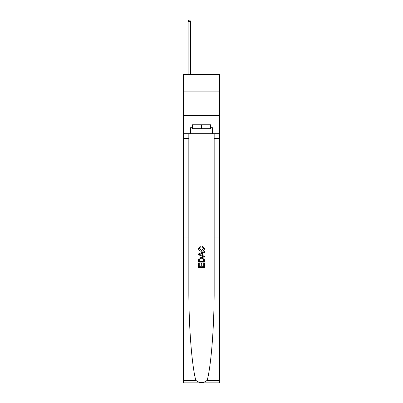 <?xml version="1.0" encoding="UTF-8"?>
<svg xmlns="http://www.w3.org/2000/svg" width="403" height="403" viewBox="0 0 403 403"><rect width="100%" height="100%" fill="white"/><g stroke="black" fill="none" stroke-linecap="round" stroke-linejoin="round"><path stroke-width="0.6" d="M219.489 91.133L219.489 74.605L183.511 74.605L183.511 91.133L219.489 91.133L219.489 115.444L183.511 115.444L183.511 91.133M203.742 263.265L203.742 266.705L201.722 266.705L203.742 266.705L203.742 263.265L204.412 263.265L204.412 267.532L198.578 267.532L198.578 263.416L198.578 267.532M201.047 263.643L201.047 266.705L199.253 266.705L201.047 266.705L201.047 263.643L201.722 263.643L201.722 266.705M199.082 258.268L198.664 259.119L199.082 258.268L201.465 257.356C203.329 257.351 204.316 258.247 204.412 260.056L204.412 262.146L198.578 262.146L198.578 260.152L198.578 262.146M202.548 246.137L202.356 246.958L202.548 246.137L204.487 248.52C204.331 250.313 203.319 251.21 201.455 251.225L201.455 251.225C199.661 251.185 198.679 250.288 198.503 248.535L200.2 246.288L200.377 247.11L199.178 248.575L201.45 250.399L203.817 248.596L202.356 246.958M207.213 380.291L219.489 380.291L219.489 382.85L183.511 382.85L183.511 236.994L188.836 236.994L188.836 288.634C188.685 324.939 191.722 365.022 195.787 380.291C199.596 383.339 203.404 383.339 207.213 380.291C211.278 365.022 214.315 324.939 214.164 288.634L214.164 133.675M198.578 253.865L198.578 254.792L204.412 257.109L198.578 254.792L198.578 253.865L204.412 251.548L198.578 253.865M214.164 236.994L219.489 236.994L219.489 115.444M183.511 236.994L183.511 115.444M188.836 133.675L188.836 236.994M219.489 380.291L219.489 236.994M183.511 133.675L190.559 133.675L190.559 127.696L192.407 127.696M210.593 127.696L210.885 127.696L210.885 124.779L192.115 124.779L192.115 127.696M210.885 127.696L212.441 127.696L212.441 133.675L219.489 133.675M190.559 133.675L212.441 133.675M204.412 251.548L204.412 252.419L202.618 253.084L202.618 255.573L204.412 256.237L204.412 257.109M200.331 254.726L201.943 255.326L201.943 253.331L199.253 254.328L200.331 254.726M201.943 253.331L201.943 255.326M198.578 260.152L198.664 259.119M203.329 258.741L203.742 261.32L203.329 258.741L201.45 258.182L199.374 259.174L199.253 261.32L203.742 261.32L199.253 261.32M198.578 263.416L199.253 263.416L199.253 266.705M192.407 124.779L192.407 128.668L210.593 128.668L210.593 124.779M201.5 124.779L201.5 128.668M190.559 74.605L190.559 21.414L188.13 21.414L188.13 74.605M188.13 21.414L188.861 20.15L189.833 20.15L190.559 21.414M214.164 138.536L219.489 138.536M188.836 138.536L183.511 138.536M183.511 380.291L195.787 380.291"/></g></svg>
